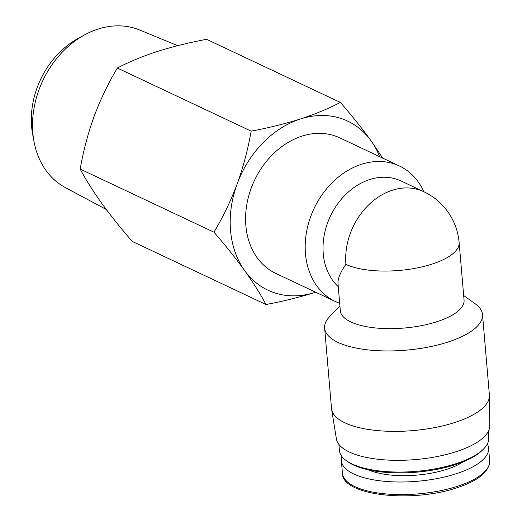 <?xml version="1.0" encoding="UTF-8"?>
<svg xmlns="http://www.w3.org/2000/svg" width="522" height="522" viewBox="0 0 522 522"><rect width="100%" height="100%" fill="white"/><g stroke="black" fill="none" stroke-linecap="round" stroke-linejoin="round"><path stroke-width="0.78" d="M345.916 264.367A62.098 22.687 175.1 0 0 416.262 268.099A62.098 22.687 175.1 0 0 459.132 242.541L464.071 300.137A62.098 22.687 175.1 0 1 404.139 328.044A62.098 22.687 175.1 0 1 340.331 310.747L338.021 283.811C337.669 278.748 340.298 272.269 345.916 264.367A62.098 48.931 -64.7 0 1 392.322 190.249A62.098 48.931 -64.7 0 1 423.76 191.685L401.105 180.997A62.098 48.931 -64.7 0 0 333.878 209.642A62.098 48.931 -64.7 0 0 338.263 286.669M339.692 303.308A74.946 59.058 -64.7 0 1 335.476 301.566A74.946 59.058 -64.7 0 1 314.042 208.585A74.946 59.058 -64.7 0 1 399.428 166.003A74.946 59.058 -64.7 0 1 423.857 191.731M335.476 301.566L275.864 273.443A74.946 59.058 -64.7 0 1 254.429 180.462A74.946 59.058 -64.7 0 1 339.815 137.88L399.428 166.003M315.666 292.222A93.471 73.654 -64.7 0 1 315.268 292.353C299.882 297.194 283.459 301.246 266.005 304.515C260.471 294.108 253.346 282.78 244.629 270.546C235.65 258.188 225.426 245.405 213.955 232.186C222.992 217.087 230.744 200.977 237.197 183.855C243.382 166.622 248.028 149.051 251.141 131.139C268.602 127.87 285.025 123.812 300.404 118.97C315.516 113.998 328.84 108.485 340.377 102.423C351.848 115.63 362.072 128.419 371.051 140.777L382.73 158.127M315.268 292.353A93.471 73.654 -64.7 0 1 244.629 270.546A93.471 73.654 -64.7 0 1 237.197 183.855A93.471 73.654 -64.7 0 1 300.404 118.97A93.471 73.654 -64.7 0 1 371.051 140.777A93.471 73.654 -64.7 0 1 379.618 156.659M340.377 102.423L206.595 39.313C189.134 42.582 172.71 46.634 157.331 51.476C142.219 56.448 128.895 61.968 117.359 68.03C108.322 83.129 100.57 99.239 94.117 116.36C87.931 133.593 83.285 151.165 80.173 169.076C85.706 179.483 92.831 190.811 101.549 203.051C110.527 215.403 120.752 228.192 132.223 241.405L266.005 304.515M251.141 131.139L117.359 68.03M213.955 232.186L80.173 169.076M106.299 209.498L65.289 187.548A87.174 68.695 -64.7 0 1 33.969 141.403L32.605 134.017A78.117 61.557 -64.7 0 1 77.517 38.817L84.088 35.17A87.174 68.695 -64.7 0 1 139.615 29.995L177.721 45.662M33.969 141.403A87.174 68.695 -64.7 0 1 84.088 35.17M463.673 295.517L475.196 303.784A79.227 28.945 175.1 0 1 482.504 314.564A79.227 28.945 175.1 0 1 447.68 342.138A79.227 28.945 175.1 0 1 367.553 349.844A79.227 28.945 175.1 0 1 324.625 328.097A79.227 28.945 175.1 0 1 329.989 316.234L339.933 306.127M482.504 314.564L489.395 394.997A79.227 28.945 175.1 0 1 489.434 395.787A79.227 28.945 175.1 0 1 454.571 422.572A79.227 28.945 175.1 0 1 375.416 430.382A79.227 28.945 175.1 0 1 331.614 409.32A79.227 28.945 175.1 0 1 331.522 408.53L324.625 328.097M489.434 395.787L489.747 425.75A76.982 28.123 175.1 0 1 455.876 451.771A76.982 28.123 175.1 0 1 378.965 459.367A76.982 28.123 175.1 0 1 336.403 438.891L331.614 409.32M488.233 431.55L488.755 437.645A74.946 27.379 175.1 0 1 483.679 448.868A74.946 27.379 175.1 0 1 455.817 463.738A74.946 27.379 175.1 0 1 346.321 460.645A74.946 27.379 175.1 0 1 339.411 450.453L338.889 444.359M483.679 448.868L482.393 450.173A73.432 26.831 175.1 0 1 455.093 464.743A73.432 26.831 175.1 0 1 347.809 461.716L346.321 460.645M487.339 444.007A73.876 26.987 175.1 0 1 488.572 448.078A73.876 26.987 175.1 0 1 456.104 473.793A73.876 26.987 175.1 0 1 381.393 480.977A73.876 26.987 175.1 0 1 341.362 460.704A73.876 26.987 175.1 0 1 341.89 456.476M463.229 461.8A56.95 20.808 175.1 0 1 446.682 469.35A56.95 20.808 175.1 0 1 368.676 469.904M457.187 486.387A73.876 26.987 175.1 0 1 382.476 493.577A73.876 26.987 175.1 0 1 342.445 473.297C342.001 495.665 411.812 503.104 456.646 487.868C478.609 480.618 489.61 471.555 489.656 460.672A73.876 26.987 175.1 0 1 457.187 486.387M459.132 242.541A62.098 62.098 0 0 0 423.76 191.685M341.362 460.704L342.445 473.297M488.572 448.078L489.656 460.672"/></g></svg>
